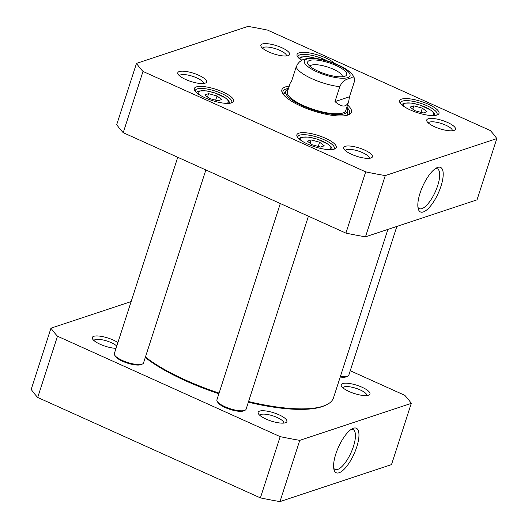 <?xml version="1.0" encoding="UTF-8"?>
<svg xmlns="http://www.w3.org/2000/svg" width="528" height="528" viewBox="0 0 528 528"><rect width="100%" height="100%" fill="white"/><g stroke="black" fill="none" stroke-linecap="round" stroke-linejoin="round"><path stroke-width="0.79" d="M248.358 402.184A106.247 30.406 17.9 0 0 321.915 406.705A106.247 30.406 17.9 0 0 324.826 405.57L326.027 405.022A107.27 30.697 -162.1 0 1 323.09 406.164A107.27 30.697 -162.1 0 1 248.563 401.544M145.279 357.509A106.247 30.406 17.9 0 0 218.876 393.743M219.087 393.089A107.27 30.697 -162.1 0 1 145.431 357.027M387.902 229.396L333.505 397.802A107.27 30.697 -162.1 0 1 326.027 405.022M349.483 96.782L348.691 101.515C346.454 107.494 341.887 107.521 334.983 101.594L339.794 86.691L341.471 83.45L343.16 81.543L346.163 79.51L351.602 77.708L353.852 77.999L354.572 79.141L354.295 81.88L349.483 96.782L334.983 101.594M308.807 57.955L302.518 59.829L299.515 61.862L297.825 63.769L296.149 67.01L291.337 81.913L290.36 82.672L287.41 91.806M310.009 66.33A16.975 4.858 -162.1 0 1 327.617 67.03A16.975 4.858 -162.1 0 1 342.309 76.765M318.384 71.306A20.552 5.881 17.9 0 0 345.305 76.091A20.552 5.881 17.9 0 0 328.99 62.792A20.552 5.881 17.9 0 0 307.976 64.033A20.552 5.881 17.9 0 0 318.384 71.306M426.994 111.738L423.205 112.992L414.764 110.669L410.111 107.085L413.899 105.831L422.341 108.154L426.994 111.738M324.251 145.807L320.463 147.068L312.028 144.738L307.369 141.161L311.157 139.907L319.598 142.23L324.251 145.807M221.681 99.554L217.899 100.808L209.458 98.485L204.805 94.908L208.593 93.647L217.028 95.977L221.681 99.554M385.275 175.586A195.38 55.915 -162.1 0 1 365.693 171.864L143.002 71.438A195.38 55.915 -162.1 0 1 136.495 63.393L248.028 26.4A195.38 55.915 -162.1 0 1 267.604 30.116L490.294 130.541A195.38 55.915 -162.1 0 1 496.808 138.593L385.275 175.586L365.495 236.828L477.028 199.835L496.808 138.593M179.276 71.544A15.114 4.323 17.9 0 0 178.068 74.164A15.114 4.323 17.9 0 0 190.859 81.484A15.114 4.323 17.9 0 0 205.517 83.028A15.114 4.323 17.9 0 0 198.211 75.022A15.114 4.323 17.9 0 0 179.276 71.544M428.201 118.793A15.114 4.323 17.9 0 0 426.987 121.414A15.114 4.323 17.9 0 0 439.784 128.733A15.114 4.323 17.9 0 0 454.436 130.277A15.114 4.323 17.9 0 0 447.13 122.272A15.114 4.323 17.9 0 0 428.201 118.793M298.888 133.181A20.684 5.92 17.9 0 0 297.231 136.772A20.684 5.92 17.9 0 0 314.747 146.791A20.684 5.92 17.9 0 0 334.805 148.909A20.684 5.92 17.9 0 0 324.806 137.947A20.684 5.92 17.9 0 0 298.888 133.181M401.63 99.112A20.684 5.92 17.9 0 0 399.973 102.696A20.684 5.92 17.9 0 0 417.483 112.715A20.684 5.92 17.9 0 0 437.547 114.833A20.684 5.92 17.9 0 0 427.541 103.871A20.684 5.92 17.9 0 0 401.63 99.112M289.232 86.163A36.524 10.454 17.9 0 0 282.526 93.251A36.524 10.454 17.9 0 0 312.246 110.543A36.524 10.454 17.9 0 0 347.86 115.064A36.524 10.454 17.9 0 0 348.856 114.675A36.524 10.454 17.9 0 0 347.563 104.999M334.653 63.472A20.684 5.92 17.9 0 0 317.011 54.714A20.684 5.92 17.9 0 0 299.059 52.853A20.684 5.92 17.9 0 0 297.409 56.443A20.684 5.92 17.9 0 0 301.567 60.337A15.833 4.534 -162.1 0 1 316.12 58.456M196.317 86.929A20.684 5.92 17.9 0 0 194.667 90.512A20.684 5.92 17.9 0 0 212.177 100.538A20.684 5.92 17.9 0 0 232.241 102.65A20.684 5.92 17.9 0 0 222.235 91.694A20.684 5.92 17.9 0 0 196.317 86.929M262.343 43.996A15.114 4.323 17.9 0 0 261.136 46.616A15.114 4.323 17.9 0 0 273.926 53.935A15.114 4.323 17.9 0 0 288.585 55.48A15.114 4.323 17.9 0 0 281.272 47.474A15.114 4.323 17.9 0 0 262.343 43.996M345.134 146.342A15.114 4.323 17.9 0 0 343.926 148.962A15.114 4.323 17.9 0 0 356.717 156.281A15.114 4.323 17.9 0 0 371.369 157.826A15.114 4.323 17.9 0 0 364.063 149.82A15.114 4.323 17.9 0 0 345.134 146.342M136.495 63.393L116.714 124.634A195.38 55.915 17.9 0 0 123.222 132.686L345.913 233.112A195.38 55.915 17.9 0 0 365.495 236.828M318.232 146.447L319.598 142.23M310.081 143.246L311.157 139.907M420.974 112.378L422.341 108.154M412.823 109.171L413.899 105.831M215.668 100.195L217.028 95.977M207.511 96.987L208.593 93.647M435.428 168.59A21.879 7.623 -65.7 0 1 437.323 168.762A21.879 7.623 -65.7 0 1 435.277 191.842A21.879 7.623 -65.7 0 1 419.338 208.646A21.879 7.623 -65.7 0 1 417.945 207.346M420.057 193.156A24.433 8.514 114.3 0 0 418.301 209.068A24.433 8.514 114.3 0 0 438.273 193.189A24.433 8.514 114.3 0 0 436.953 167.713A24.433 8.514 114.3 0 0 420.057 193.156M262.568 48.253A12.56 3.597 -162.1 0 1 263.776 47.309A12.56 3.597 -162.1 0 1 277.735 49.474A12.56 3.597 -162.1 0 1 286.466 55.968M428.419 123.044A12.56 3.597 -162.1 0 1 429.627 122.107A12.56 3.597 -162.1 0 1 443.586 124.271A12.56 3.597 -162.1 0 1 452.318 130.766M345.358 150.592A12.56 3.597 -162.1 0 1 346.559 149.655A12.56 3.597 -162.1 0 1 360.525 151.82A12.56 3.597 -162.1 0 1 369.257 158.314M179.5 75.801A12.56 3.597 -162.1 0 1 180.708 74.857A12.56 3.597 -162.1 0 1 194.667 77.022A12.56 3.597 -162.1 0 1 203.399 83.516M297.871 137.683A19.153 5.485 -162.1 0 1 297.884 136.666A19.153 5.485 -162.1 0 1 299.746 135.175A19.153 5.485 -162.1 0 1 321.143 138.514A19.153 5.485 -162.1 0 1 334.343 148.441A19.153 5.485 -162.1 0 1 333.755 149.272M195.307 91.423A19.153 5.485 -162.1 0 1 195.32 90.413A19.153 5.485 -162.1 0 1 197.175 88.915A19.153 5.485 -162.1 0 1 218.572 92.261A19.153 5.485 -162.1 0 1 231.772 102.188A19.153 5.485 -162.1 0 1 231.185 103.013M400.613 103.607A19.153 5.485 -162.1 0 1 400.627 102.59A19.153 5.485 -162.1 0 1 402.488 101.099A19.153 5.485 -162.1 0 1 423.878 104.445A19.153 5.485 -162.1 0 1 437.078 114.365A19.153 5.485 -162.1 0 1 436.498 115.196M298.049 57.354A19.153 5.485 -162.1 0 1 298.056 56.338A19.153 5.485 -162.1 0 1 299.917 54.846A19.153 5.485 -162.1 0 1 327.565 61.024M284.11 93.614A34.987 10.012 17.9 0 0 283.1 94.142A34.987 10.012 -162.1 0 1 282.902 91.634A34.987 10.012 -162.1 0 1 288.519 88.374M346.85 107.21A34.987 10.012 -162.1 0 1 349.496 113.144A34.987 10.012 -162.1 0 1 347.873 115.058A34.987 10.012 17.9 0 0 347.358 114.048M123.222 132.686L143.002 71.438M345.913 233.112L365.693 171.864M288.321 88.988A32.452 9.286 17.9 0 0 285.965 90.704A32.452 9.286 17.9 0 0 313.691 110.147A32.452 9.286 17.9 0 0 347.556 110.596A32.452 9.286 17.9 0 0 346.652 107.824M287.694 91.212A30.65 8.771 17.9 0 0 313.876 109.573A30.65 8.771 17.9 0 0 345.86 109.996M217.18 401.28L217.833 402.428A14.302 4.092 17.9 0 0 229.469 409.207A14.302 4.092 17.9 0 0 243.415 410.975A14.302 4.092 17.9 0 0 243.811 410.824L245.012 410.269A15.325 4.382 -162.1 0 1 244.589 410.434A15.325 4.382 -162.1 0 1 229.647 408.54A15.325 4.382 -162.1 0 1 217.18 401.28A15.325 4.382 -162.1 0 1 216.916 399.821L280.315 203.531M308.425 216.203L246.081 409.24A15.325 4.382 -162.1 0 1 245.012 410.269M340.21 377.038A14.302 4.092 17.9 0 0 346.157 376.9A14.302 4.092 17.9 0 0 346.546 376.748L347.747 376.2A15.325 4.382 -162.1 0 1 347.332 376.365A15.325 4.382 -162.1 0 1 340.408 376.431M396.865 226.426L348.817 375.17A15.325 4.382 -162.1 0 1 347.747 376.2M114.609 355.027L115.262 356.176A14.302 4.092 17.9 0 0 126.905 362.947A14.302 4.092 17.9 0 0 140.851 364.716A14.302 4.092 17.9 0 0 141.24 364.564L142.441 364.016A15.325 4.382 -162.1 0 1 142.019 364.181A15.325 4.382 -162.1 0 1 127.076 362.287A15.325 4.382 -162.1 0 1 114.609 355.027A15.325 4.382 -162.1 0 1 114.345 353.569L177.745 157.271M205.861 169.95L143.51 362.987A15.325 4.382 -162.1 0 1 142.441 364.016M50.972 328.165L31.192 389.407A195.38 55.915 17.9 0 0 37.706 397.459L260.396 497.884A195.38 55.915 17.9 0 0 279.972 501.6L391.505 464.607L411.286 403.366L299.759 440.359A195.38 55.915 -162.1 0 1 280.177 436.636L57.486 336.211A195.38 55.915 -162.1 0 1 50.972 328.165L131.135 301.574M351.186 429.403A21.879 7.623 -65.7 0 1 353.08 429.574A21.879 7.623 -65.7 0 1 353.45 446.417A21.879 7.623 -65.7 0 1 335.095 469.465A21.879 7.623 -65.7 0 1 333.709 468.158M356.723 447.038A24.433 8.514 114.3 0 0 352.711 428.525A24.433 8.514 114.3 0 0 338.514 447.005A24.433 8.514 114.3 0 0 334.066 469.88A24.433 8.514 114.3 0 0 344.21 469.181A24.433 8.514 114.3 0 0 356.723 447.038M279.972 501.6L299.759 440.359M350.255 370.729L404.778 395.314A195.38 55.915 -162.1 0 1 411.286 403.366M342.679 383.566A15.114 4.323 17.9 0 0 341.471 386.186A15.114 4.323 17.9 0 0 354.262 393.505A15.114 4.323 17.9 0 0 368.92 395.05A15.114 4.323 17.9 0 0 361.614 387.044A15.114 4.323 17.9 0 0 342.679 383.566M117.889 342.593A15.114 4.323 17.9 0 0 93.76 336.316A15.114 4.323 17.9 0 0 92.552 338.936A15.114 4.323 17.9 0 0 116.035 348.341M259.611 411.114A15.114 4.323 17.9 0 0 258.403 413.734A15.114 4.323 17.9 0 0 271.194 421.054A15.114 4.323 17.9 0 0 285.853 422.598A15.114 4.323 17.9 0 0 278.546 414.592A15.114 4.323 17.9 0 0 259.611 411.114M342.903 387.816A12.56 3.597 -162.1 0 1 344.111 386.879A12.56 3.597 -162.1 0 1 358.07 389.044A12.56 3.597 -162.1 0 1 366.802 395.538M259.835 415.364A12.56 3.597 -162.1 0 1 261.043 414.427A12.56 3.597 -162.1 0 1 275.002 416.592A12.56 3.597 -162.1 0 1 283.734 423.086M93.984 340.573A12.56 3.597 -162.1 0 1 95.185 339.629A12.56 3.597 -162.1 0 1 106.062 340.751A12.56 3.597 -162.1 0 1 116.774 346.058M260.396 497.884L280.177 436.636M57.486 336.211L37.706 397.459M339.794 86.691A30.65 8.771 -162.1 0 1 296.149 67.01M337.451 64.984A24.004 6.871 -162.1 0 1 339.808 78.104A24.004 6.871 -162.1 0 1 304.28 62.08A24.004 6.871 -162.1 0 1 337.451 64.984M404.105 106.577A15.833 4.534 -162.1 0 1 419.773 105.046A15.833 4.534 -162.1 0 1 432.082 115.513A15.833 4.534 -162.1 0 1 431.93 115.559M301.369 140.653A15.833 4.534 -162.1 0 1 317.038 139.121A15.833 4.534 -162.1 0 1 329.34 149.589A15.833 4.534 -162.1 0 1 329.188 149.635M198.799 94.393A15.833 4.534 -162.1 0 1 214.467 92.862A15.833 4.534 -162.1 0 1 226.776 103.33A15.833 4.534 -162.1 0 1 226.618 103.382M283.952 93.865A34.762 9.946 17.9 0 0 283.206 94.288M347.701 115.117A34.762 9.946 17.9 0 0 347.338 114.338M348.691 101.515L345.741 110.642M354.572 79.141C354.209 76.963 352.618 74.573 349.8 71.98C346.843 69.445 342.982 67.115 338.23 64.984C327.584 60.357 317.744 58.014 308.708 57.955M332.376 149.523L331.274 146.936L328.528 144.415L317.552 139.194L308.794 137.102L301.25 137.24L298.848 138.692M435.118 115.447L434.016 112.86L431.27 110.345L420.295 105.125L411.536 103.026L403.993 103.165L401.584 104.623M316.694 58.535L308.972 56.773L301.422 56.912L299.02 58.364M229.805 103.27L228.71 100.683L225.958 98.162L214.982 92.941L206.23 90.849L198.686 90.981L196.277 92.44M285.965 90.704L283.47 94.624M347.556 110.596L347.285 115.236"/></g></svg>
